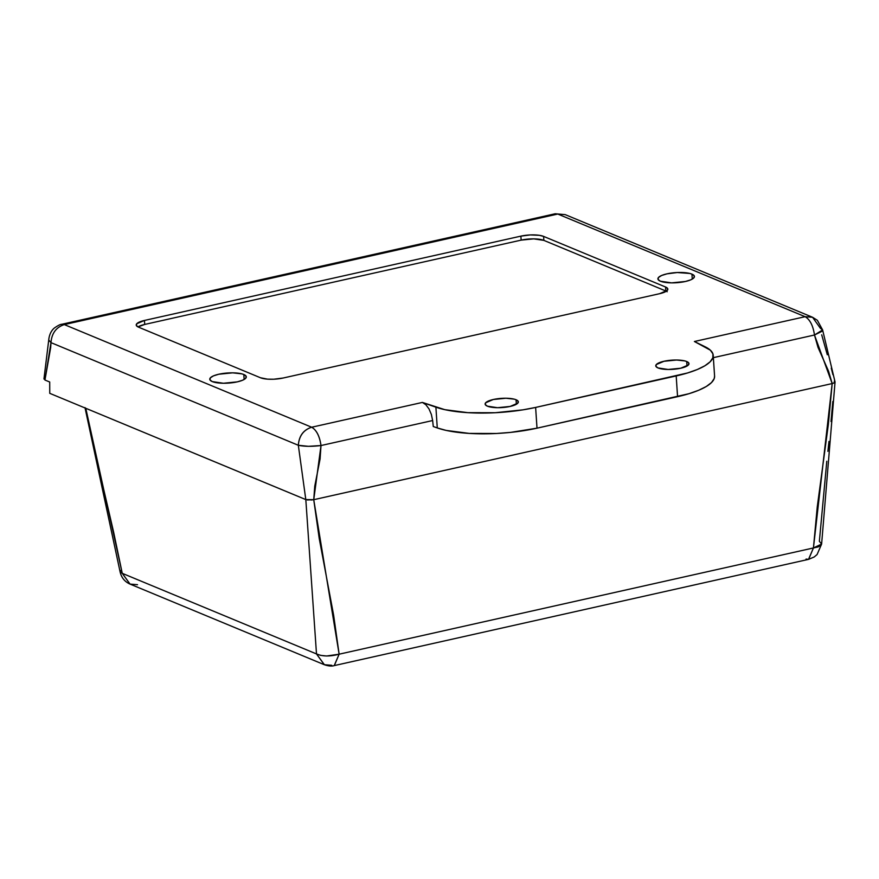<?xml version="1.0" encoding="UTF-8"?>
<svg xmlns="http://www.w3.org/2000/svg" width="879" height="879" viewBox="0 0 879 879"><rect width="100%" height="100%" fill="white"/><g stroke="black" fill="none" stroke-linecap="round" stroke-linejoin="round"><path stroke-width="1.32" d="M85.779 408.285L85.032 407.735L85.779 408.285L94.416 449.422L113.633 532.191L122.247 573.328L316.495 653.932L305.815 499.591L85.779 408.285L305.815 499.591L316.495 653.932L122.247 573.328L85.779 408.285M834.248 381.222L834.863 382.409L832.182 383.563L313.737 499.69L305.815 499.591M832.831 401.483L831.029 421.524M828.974 441.423L827.897 451.345M826.798 461.255L819.371 541.288L821.612 544.068L813.438 547.958L817.25 506.963L828.337 424.546L832.182 383.563L313.737 499.69L319.242 538.585L333.646 615.289L339.129 654.196L813.438 547.958L808.526 559.363L806.054 559.055M834.995 381.772L833.819 383.057M833.874 383.035L832.171 383.563L813.438 547.958L339.129 654.196L334.328 665.579C331.855 666.414 328.515 666.128 324.307 664.711L316.495 653.932L324.428 664.755M137.509 584.689L130.07 584.106C124.785 581.799 121.456 577.712 120.093 571.855L122.247 573.328L120.093 571.855L84.988 407.603M821.425 543.2L821.074 545.244L818.096 546.936L813.438 547.958L808.636 559.341L814.24 556.945L817.085 554.539L821.612 544.068L835.05 382.024M130.07 584.106L122.247 573.328L130.07 584.106L324.307 664.711L331.746 665.293M120.247 572.229L120.632 570.504M320.615 655.371L316.495 653.932C322.505 656.536 330.054 656.624 339.129 654.196L326.636 655.998L320.615 655.371M334.218 665.601L339.129 654.196L313.737 499.69L307.221 499.964M312.078 499.975L305.804 499.591L49.751 393.331L305.804 499.591L298.333 445.279L50.982 342.634L48.73 339.986L50.982 342.634L50.674 347.557L44.95 380.036L50.982 342.634C51.718 333.295 56.157 327.274 64.299 324.582L557.78 214.047L805.131 316.693L694.399 341.502L710.364 350.183L712.924 353.874L712.847 357.797L710.144 361.807L704.892 365.763L697.3 369.521L687.62 372.949L535.63 407.427L522.873 409.856L495.196 412.734L467.892 412.669L444.807 409.669L422.392 402.428L311.66 427.227L64.299 324.582L61.827 324.274M243.813 374.509L244.142 379.464L243.813 374.509L241.714 373.839L232.671 372.839L218.816 374.223L213.487 375.86L210.367 377.838L209.938 379.849L212.268 381.585A18.305 5.076 176.2 0 1 209.773 379.256A18.305 5.076 176.2 0 1 223.101 373.454A18.305 5.076 176.2 0 1 243.813 374.509A18.305 5.076 176.2 0 1 246.307 376.827A18.305 5.076 176.2 0 1 232.979 382.64A18.305 5.076 176.2 0 1 212.268 381.585L223.409 383.255L237.264 381.871L242.593 380.233L245.713 378.256L246.142 376.245L243.813 374.509M691.949 274.138L692.278 279.082L691.949 274.138L689.85 273.457L677.269 272.523L666.952 273.841L661.623 275.49L658.503 277.456L658.074 279.467L660.404 281.203A18.305 5.076 176.2 0 1 657.91 278.885A18.305 5.076 176.2 0 1 671.237 273.072A18.305 5.076 176.2 0 1 691.949 274.138A18.305 5.076 176.2 0 1 694.443 276.456A18.305 5.076 176.2 0 1 681.115 282.258A18.305 5.076 176.2 0 1 660.404 281.203L671.545 282.873L685.4 281.489L690.729 279.852L693.85 277.874L694.278 275.863L691.949 274.138M516.072 399.758L516.369 404.252L516.072 399.758L514.16 399.143L505.941 398.231L493.35 399.484L485.658 402.78L485.274 404.604L487.384 406.175A16.646 4.615 176.2 0 1 485.12 404.065A16.646 4.615 176.2 0 1 497.239 398.791A16.646 4.615 176.2 0 1 516.072 399.758A16.646 4.615 176.2 0 1 518.335 401.868A16.646 4.615 176.2 0 1 506.216 407.142A16.646 4.615 176.2 0 1 487.384 406.175L497.514 407.702L510.106 406.45L517.797 403.153L518.181 401.329L516.072 399.758M686.719 361.533L687.015 366.027L686.719 361.533L684.807 360.917L676.588 360.016L663.997 361.269L656.305 364.554L655.921 366.378L658.041 367.949A16.646 4.615 176.2 0 1 655.767 365.851A16.646 4.615 176.2 0 1 667.886 360.566A16.646 4.615 176.2 0 1 686.719 361.533A16.646 4.615 176.2 0 1 688.982 363.642A16.646 4.615 176.2 0 1 676.863 368.916A16.646 4.615 176.2 0 1 658.041 367.949L668.161 369.477L680.764 368.224L688.444 364.928L688.828 363.104L686.719 361.533M43.95 379.003L48.73 339.986C49.532 331.702 53.905 328.372 54.608 327.845C58.124 325.428 60.497 324.241 61.728 324.296L64.299 324.582C56.157 327.274 51.718 333.295 50.982 342.634L298.333 445.279L308.419 446.323L321 445.543L320.088 458.948L314.748 486.263L313.748 499.69L321 445.543L432.644 420.536L433.27 426.524L432.644 420.536L321 445.543C311.814 446.642 304.266 446.554 298.333 445.279C299.08 435.94 303.519 429.919 311.66 427.227L64.299 324.582L557.78 214.047L805.131 316.693C809.977 319.538 813.097 325.648 814.481 335.009L832.171 383.563L313.748 499.69L832.171 383.563L828.545 371.18L818.019 347.414L814.481 335.009L713.363 357.654L814.481 335.009C813.097 325.648 809.977 319.538 805.131 316.693L694.399 341.502L705.266 346.853A74.902 20.766 176.2 0 1 713.21 355.325A74.902 20.766 176.2 0 1 676.193 375.937L535.63 407.427A74.902 20.766 176.2 0 1 435.896 407.186L437.27 427.93A74.902 20.766 -3.8 0 0 537.003 428.172L535.63 407.427L537.003 428.172L677.566 396.682L676.193 375.937L677.566 396.682A74.902 20.766 -3.8 0 0 714.583 376.069L713.21 355.325M44.181 378.552L44.95 380.036L49.707 382.002L49.751 393.331L49.707 382.002L44.95 380.036L44.181 378.552M821.711 334.822L827.304 354.775M831.259 368.136L832.94 374.729M144.453 320.45L136.772 323.747L136.377 325.571L138.497 327.142L260.448 377.75L267.524 379.146L273.787 379.212L283.17 378.014L659.602 293.696L667.293 290.411L667.677 288.587L665.557 287.004L543.607 236.396L539.31 235.308L530.268 234.935L520.884 236.132L144.453 320.45L520.884 236.132L521.148 240.121L144.716 324.439L144.453 320.45L144.716 324.439L138.003 326.922A16.646 4.615 -3.8 0 1 144.716 324.439L521.148 240.121L520.884 236.132A16.646 4.615 176.2 0 1 543.607 236.396L665.557 287.004L665.832 290.993L543.87 240.385L543.607 236.396L543.87 240.385L533.751 238.868L521.148 240.121A16.646 4.615 -3.8 0 1 543.87 240.385L665.832 290.993L665.557 287.004A16.646 4.615 176.2 0 1 667.831 289.114A16.646 4.615 176.2 0 1 659.602 293.696L283.17 378.014A16.646 4.615 176.2 0 1 260.448 377.75L138.497 327.142A16.646 4.615 176.2 0 1 136.223 325.032A16.646 4.615 176.2 0 1 144.453 320.45M714.583 375.981L714.231 378.541L711.518 382.552L706.276 386.507L698.673 390.265L688.993 393.693L537.003 428.172L510.611 432.391L496.569 433.479L469.265 433.413L446.18 430.413L437.27 427.93L433.27 426.524L437.27 427.93L435.896 407.186L422.392 402.428L425.865 404.736L429.007 408.933L431.369 414.448L432.644 420.536L431.369 414.448L429.007 408.933L425.865 404.736L422.392 402.428L311.66 427.227C316.506 430.073 319.615 436.182 321 445.543C319.648 436.127 316.528 430.029 311.66 427.227C303.464 429.875 299.025 435.885 298.333 445.279L305.804 499.591L313.748 499.69M557.78 214.047L565.219 214.63L557.78 214.047M812.438 317.231L805.131 316.693L812.57 317.275L820.426 328.328L822.612 329.933L814.481 335.009L822.074 331.273L822.447 329.504M667.183 291.74L665.832 290.993A16.646 4.615 -3.8 0 1 666.326 291.224M808.636 559.341L334.328 665.579M61.728 324.296L555.198 213.762L565.219 214.63L812.57 317.275L817.36 320.308L822.612 329.933L835.039 381.915"/></g></svg>
